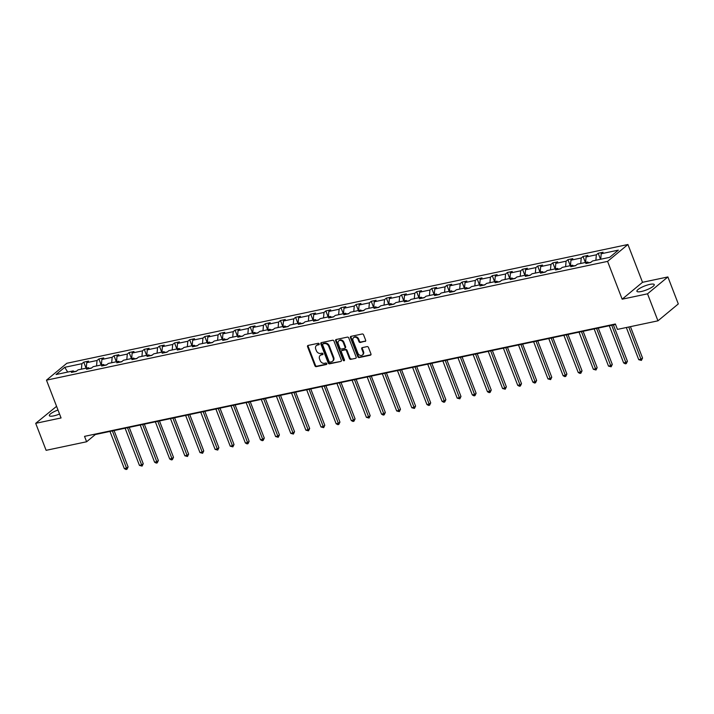 <?xml version="1.0" encoding="UTF-8"?>
<svg xmlns="http://www.w3.org/2000/svg" width="714" height="714" viewBox="0 0 714 714"><rect width="100%" height="100%" fill="white"/><g stroke="black" fill="none" stroke-linecap="round" stroke-linejoin="round"><path stroke-width="1.07" d="M319.167 343.898A0.821 0.652 -129.7 0 0 318.212 343.3L308.1 345.442A1.169 0.937 -129.7 0 0 307.555 346.701L314.919 365.782A1.169 0.937 -129.7 0 0 316.275 366.648L326.396 364.506A0.821 0.652 -129.7 0 0 325.825 363.015L324.513 363.301A3.74 2.99 -129.7 0 1 320.158 360.552L319.542 358.955A3.74 2.99 -129.7 0 1 320.202 355.438A3.74 2.99 -129.7 0 1 321.282 354.92L322.594 354.644A0.821 0.652 -129.7 0 0 322.014 353.162L320.711 353.439A3.74 2.99 -129.7 0 1 316.356 350.69L315.74 349.101A3.74 2.99 -129.7 0 1 316.4 345.576A3.74 2.99 -129.7 0 1 317.48 345.058L318.783 344.782A0.821 0.652 -129.7 0 0 319.167 343.898M649.874 284.386A9.282 2.16 -21.1 0 0 640.869 287.715A9.282 2.16 -21.1 0 0 636.915 291.294A9.282 2.16 -21.1 0 0 641.288 291.508A9.282 2.16 -21.1 0 0 650.293 288.179A9.282 2.16 -21.1 0 0 654.247 284.609A9.282 2.16 -21.1 0 0 649.874 284.386M57.995 410.014A9.282 2.16 -21.1 0 0 49.337 415.664A9.282 2.16 -21.1 0 0 53.711 415.878A9.282 2.16 -21.1 0 0 59.548 414.031M365.104 341.462A1.169 0.937 -129.7 0 0 365.648 340.194L363.578 334.839A1.169 0.937 -129.7 0 0 362.221 333.982L350.985 336.365A1.169 0.937 -129.7 0 0 350.44 337.624L357.803 356.705A1.169 0.937 -129.7 0 0 359.169 357.562L370.405 355.188A1.169 0.937 -129.7 0 0 370.95 353.93L368.451 347.459A1.169 0.937 -129.7 0 0 367.085 346.602L362.284 347.62A1.169 0.937 -129.7 0 0 361.739 348.878L362.98 352.091A3.124 2.499 -129.7 0 1 362.426 355.036A3.124 2.499 -129.7 0 1 357.884 353.162L353.037 340.605A3.124 2.499 -129.7 0 1 353.582 337.66A3.124 2.499 -129.7 0 1 358.125 339.525L358.937 341.622A1.169 0.937 -129.7 0 0 360.293 342.479L365.657 341.006A1.169 0.937 -129.7 0 0 365.657 340.997M622.162 299.193L647.527 293.82L657.951 320.827L678.3 303.941L667.885 276.943L642.52 282.307L627.927 244.5L607.578 261.386L622.162 299.193L642.52 282.307M56.576 406.337L35.7 423.331L61.065 417.958L46.472 380.16L607.578 261.386M35.7 423.331L46.115 450.329L86.617 441.761L95.337 434.531L615.53 324.415M657.951 320.827L617.449 329.395L615.37 323.995L84.529 436.361L86.617 441.761M333.974 341.113A1.169 0.937 -129.7 0 0 332.608 340.248L321.38 342.631A1.169 0.937 -129.7 0 0 320.836 343.889L328.199 362.971A1.169 0.937 -129.7 0 0 329.556 363.837L340.792 361.454A1.169 0.937 -129.7 0 0 341.337 360.195L333.974 341.113M336.178 339.498L347.415 337.115A1.169 0.937 -129.7 0 1 348.78 337.981L356.143 357.062A1.169 0.937 -129.7 0 1 355.599 358.321L350.788 359.338A1.169 0.937 -129.7 0 1 349.432 358.482L346.442 350.744A1.169 0.937 -129.7 0 0 345.085 349.887L341.89 350.556A1.169 0.937 -129.7 0 0 341.346 351.823L344.46 359.874A0.821 0.652 -129.7 0 1 343.122 360.159L335.642 340.757A1.169 0.937 -129.7 0 1 336.178 339.498A1.169 0.937 -129.7 0 0 336.187 340.301L335.642 340.757M647.527 293.82L667.885 276.943M609.676 257.343L592.504 260.976L590.665 262.502L585.81 263.528L587.658 262.002L577.376 264.18L575.529 265.706L570.682 266.733L572.53 265.206L562.248 267.384L560.401 268.91L555.554 269.937L557.393 268.41L547.111 270.588L545.273 272.114L540.418 273.141L542.265 271.615L531.984 273.783L530.136 275.318L525.29 276.345L527.137 274.81L516.856 276.987L515.008 278.522L510.162 279.549L512 278.014L501.719 280.191L499.88 281.718L495.025 282.744L496.873 281.218L486.591 283.396L484.744 284.922L479.897 285.948L481.745 284.422L471.463 286.6L469.616 288.126L464.769 289.152L466.608 287.626L456.326 289.804L454.488 291.33L449.633 292.356L451.48 290.83L441.198 293.008L439.351 294.534L434.505 295.56L436.352 294.034L426.071 296.203L424.223 297.738L419.377 298.764L421.215 297.229L410.934 299.407L409.095 300.942L404.24 301.968L406.087 300.433L395.806 302.611L393.958 304.137L389.112 305.164L390.96 303.637L380.678 305.815L378.831 307.341L373.984 308.368L375.823 306.841L365.541 309.019L363.703 310.545L358.847 311.572L360.695 310.046L350.413 312.223L348.575 313.749L343.72 314.776L345.567 313.25L335.285 315.418L333.438 316.954L328.592 317.98L330.43 316.445L320.149 318.623L318.31 320.158L313.455 321.184L315.302 319.649L305.021 321.827L303.182 323.353L298.327 324.379L300.175 322.853L289.893 325.031L288.045 326.557L283.199 327.583L285.038 326.057L274.756 328.235L272.918 329.761L268.062 330.787L269.91 329.261L259.628 331.439L257.79 332.965L252.934 333.991L254.782 332.465L244.5 334.643L242.653 336.169L237.807 337.195L239.645 335.669L229.364 337.838L227.525 339.373L222.679 340.399L224.517 338.864L214.236 341.042L212.397 342.577L207.542 343.604L209.389 342.068L199.108 344.246L197.26 345.772L192.414 346.799L194.253 345.273L183.971 347.45L182.132 348.976L177.286 350.003L179.125 348.477L168.843 350.654L167.005 352.18L162.149 353.207L163.997 351.681L153.715 353.858L151.868 355.385L147.022 356.411L148.86 354.885L138.578 357.062L136.74 358.589L131.894 359.615L133.732 358.089L123.451 360.258L121.612 361.793L116.757 362.819L118.604 361.284L108.323 363.462L106.475 364.997L101.629 366.023L103.468 364.488L93.186 366.666L91.347 368.192L86.501 369.218L88.34 367.692L78.058 369.87L76.219 371.396L71.364 372.422L73.212 370.896L56.04 374.529L64.733 367.317L81.896 363.685L83.743 362.159L88.59 361.132L86.751 362.658L97.033 360.481L98.871 358.955L103.726 357.928L101.879 359.454L112.16 357.277L114.008 355.75L118.854 354.724L117.016 356.25L127.288 354.073L129.136 352.546L133.982 351.52L132.144 353.046L142.425 350.877L144.264 349.342L149.119 348.316L147.271 349.851L157.553 347.673L159.4 346.138L164.247 345.112L162.408 346.647L172.681 344.469L174.528 342.943L179.375 341.917L177.536 343.443L187.818 341.265L189.656 339.739L194.511 338.713L192.664 340.239L202.946 338.061L204.793 336.535L209.639 335.509L207.792 337.035L218.073 334.857L219.921 333.331L224.767 332.305L222.929 333.831L233.21 331.662L235.049 330.127L239.904 329.1L238.057 330.636L248.338 328.458L250.186 326.923L255.032 325.896L253.184 327.431L263.466 325.254L265.313 323.728L270.16 322.701L268.321 324.227L278.603 322.05L280.441 320.524L285.297 319.497L283.449 321.023L293.731 318.846L295.578 317.319L300.424 316.293L298.577 317.819L308.859 315.642L310.706 314.115L315.552 313.089L313.714 314.615L323.995 312.437L325.834 310.911L330.689 309.885L328.842 311.411L339.123 309.242L340.971 307.707L345.817 306.681L343.969 308.216L354.251 306.038L356.099 304.503L360.945 303.477L359.106 305.012L369.388 302.834L371.226 301.308L376.082 300.282L374.234 301.808L384.516 299.63L386.363 298.104L391.21 297.078L389.362 298.604L399.644 296.426L401.491 294.9L406.337 293.873L404.499 295.4L414.78 293.222L416.619 291.696L421.474 290.669L419.627 292.196L429.908 290.018L431.756 288.492L436.602 287.465L434.755 288.991L445.036 286.823L446.884 285.288L451.73 284.261L449.891 285.796L460.173 283.619L462.012 282.092L466.867 281.057L465.019 282.592L475.301 280.415L477.148 278.888L481.995 277.862L480.147 279.388L490.429 277.211L492.276 275.684L497.123 274.658L495.284 276.184L505.566 274.006L507.404 272.48L512.259 271.454L510.412 272.98L520.693 270.802L522.532 269.276L527.387 268.25L525.54 269.776L535.821 267.607L537.669 266.072L542.515 265.046L540.676 266.581L550.958 264.403L552.797 262.868L557.652 261.842L555.804 263.377L566.086 261.199L567.925 259.673L572.78 258.647L570.932 260.173L581.214 257.995L583.061 256.469L587.908 255.442L586.069 256.969L596.351 254.791L598.189 253.265L603.044 252.238L601.197 253.765L618.369 250.132L609.676 257.343M627.927 244.5L66.83 363.274L46.472 380.16M590.942 262.27L588.782 262.725M595.869 260.262L596.351 254.791M585.596 262.44L586.069 256.969M588.988 262.859L587.658 262.002M575.814 265.474L573.654 265.929M580.741 263.466L581.214 257.995M570.459 265.644L570.932 260.173M573.851 266.063L572.53 265.206M560.686 268.678L558.518 269.133M565.613 266.67L566.086 261.199M555.331 268.848L555.804 263.377M558.723 269.267L557.393 268.41M545.558 271.882L543.39 272.337M550.476 269.874L550.958 264.403M540.203 272.052L540.676 266.581M543.595 272.471L542.265 271.615M530.422 275.077L528.262 275.542M535.348 273.078L535.821 267.607M525.067 275.247L525.54 269.776M528.458 275.675L527.137 274.81M515.294 278.281L513.125 278.746M520.22 276.273L520.693 270.802M509.939 278.451L510.412 272.98M513.33 278.871L512 278.014M500.166 281.486L497.997 281.941M505.093 279.477L505.566 274.006M494.811 281.655L495.284 276.184M498.202 282.075L496.873 281.218M485.029 284.69L482.869 285.145M489.956 282.682L490.429 277.211M479.674 284.859L480.147 279.388M483.066 285.279L481.745 284.422M469.901 287.894L467.732 288.349M474.828 285.886L475.301 280.415M464.546 288.063L465.019 282.592M467.938 288.483L466.608 287.626M454.773 291.098L452.605 291.553M459.7 289.09L460.173 283.619M449.418 291.267L449.891 285.796M452.81 291.687L451.48 290.83M439.637 294.302L437.477 294.757M444.563 292.294L445.036 286.823M434.282 294.471L434.755 288.991M437.673 294.891L436.352 294.034M424.509 297.497L422.34 297.961M429.435 295.498L429.908 290.018M419.154 297.667L419.627 292.196M422.545 298.086L421.215 297.229M409.381 300.701L407.212 301.165M414.307 298.693L414.78 293.222M404.026 300.871L404.499 295.4M407.417 301.29L406.087 300.433M394.244 303.905L392.084 304.36M399.171 301.897L399.644 296.426M388.889 304.075L389.362 298.604M392.289 304.494L390.96 303.637M379.116 307.109L376.947 307.564M384.043 305.101L384.516 299.63M373.761 307.279L374.234 301.808M377.153 307.698L375.823 306.841M363.988 310.313L361.819 310.768M368.915 308.305L369.388 302.834M358.633 310.483L359.106 305.012M362.025 310.902L360.695 310.046M348.851 313.517L346.692 313.973M353.778 311.509L354.251 306.038M343.496 313.687L343.969 308.216M346.897 314.106L345.567 313.25M333.724 316.713L331.555 317.177M338.65 314.713L339.123 309.242M328.369 316.882L328.842 311.411M331.76 317.311L330.43 316.445M318.596 319.917L316.427 320.381M323.522 317.909L323.995 312.437M313.241 320.086L313.714 314.615M316.632 320.506L315.302 319.649M303.459 323.121L301.299 323.576M308.386 321.113L308.859 315.642M298.104 323.29L298.577 317.819M301.504 323.71L300.175 322.853M288.331 326.325L286.162 326.78M293.258 324.317L293.731 318.846M282.976 326.494L283.449 321.023M286.368 326.914L285.038 326.057M273.203 329.529L271.034 329.984M278.13 327.521L278.603 322.05M267.848 329.698L268.321 324.227M271.24 330.118L269.91 329.261M258.066 332.733L255.907 333.188M262.993 330.725L263.466 325.254M252.711 332.902L253.184 327.431M256.112 333.322L254.782 332.465M242.938 335.937L240.77 336.392M247.865 333.929L248.338 328.458M237.583 336.107L238.057 330.636M240.975 336.526L239.645 335.669M227.811 339.132L225.642 339.596M232.737 337.133L233.21 331.662M222.456 339.302L222.929 333.831M225.847 339.73L224.517 338.864M212.674 342.336L210.514 342.8M217.6 340.328L218.073 334.857M207.319 342.506L207.792 337.035M210.719 342.925L209.389 342.068M197.546 345.54L195.377 345.995M202.473 343.532L202.946 338.061M192.191 345.71L192.664 340.239M195.582 346.129L194.253 345.273M182.418 348.744L180.249 349.2M187.345 346.736L187.818 341.265M177.063 348.914L177.536 343.443M180.455 349.333L179.125 348.477M167.281 351.948L165.121 352.404M172.208 349.94L172.681 344.469M161.926 352.118L162.408 346.647M165.327 352.537L163.997 351.681M152.153 355.153L149.985 355.608M157.08 353.144L157.553 347.673M146.798 355.322L147.271 349.851M150.19 355.742L148.86 354.885M137.026 358.348L134.857 358.812M141.952 356.348L142.425 350.877M131.671 358.517L132.144 353.046M135.062 358.946L133.732 358.089M121.889 361.552L119.729 362.016M126.815 359.553L127.288 354.073M116.534 361.721L117.016 356.25M119.934 362.141L118.604 361.284M106.761 364.756L104.592 365.22M111.687 362.748L112.16 357.277M101.406 364.925L101.879 359.454M104.797 365.345L103.468 364.488M91.633 367.96L89.464 368.415M96.56 365.952L97.033 360.481M86.278 368.129L86.751 362.658M89.669 368.549L88.34 367.692M76.496 371.164L74.336 371.619M81.423 369.156L81.896 363.685M64.733 367.317L67.714 372.056M74.542 371.753L73.212 370.896M600.724 259.236L601.197 253.765M86.064 368.174L83.743 362.159M101.192 364.97L98.871 358.955M116.328 361.766L114.008 355.75M131.456 358.562L129.136 352.546M146.584 355.367L144.264 349.342M161.721 352.163L159.4 346.138M176.849 348.959L174.528 342.943M191.977 345.754L189.656 339.739M207.114 342.55L204.793 336.535M222.241 339.346L219.921 333.331M237.369 336.151L235.049 330.127M252.506 332.947L250.186 326.923M267.634 329.743L265.313 323.728M282.762 326.539L280.441 320.524M297.899 323.335L295.578 317.319M313.027 320.131L310.706 314.115M328.154 316.927L325.834 310.911M343.291 313.732L340.971 307.707M358.419 310.528L356.099 304.503M373.547 307.323L371.226 301.308M388.684 304.119L386.363 298.104M403.812 300.915L401.491 294.9M418.939 297.711L416.619 291.696M434.076 294.507L431.756 288.492M449.204 291.312L446.884 285.288M464.332 288.108L462.012 282.092M479.469 284.904L477.148 278.888M494.597 281.7L492.276 275.684M509.725 278.496L507.404 272.48M524.861 275.292L522.532 269.276M539.989 272.096L537.669 266.072M555.117 268.892L552.797 262.868M570.254 265.688L567.925 259.673M585.382 262.484L583.061 256.469M600.51 259.28L598.189 253.265M319.212 344.353L318.025 344.603A3.74 2.99 -129.7 0 0 316.945 345.121L316.4 345.576M320.202 355.438L320.756 354.983A3.74 2.99 -129.7 0 1 321.827 354.465L323.014 354.215M308.091 345.442A1.169 0.937 -129.7 0 0 308.1 346.245L315.472 365.327A1.169 0.937 -129.7 0 0 316.829 366.193L326.816 364.078M321.371 342.631A1.169 0.937 -129.7 0 0 321.389 343.434L328.752 362.516A1.169 0.937 -129.7 0 0 330.109 363.381L340.792 361.454M322.996 343.889A0.821 0.652 -129.7 0 0 322.621 344.773L329.083 361.525A0.821 0.652 -129.7 0 0 330.038 362.132L331.412 361.837A3.74 2.99 -129.7 0 0 332.492 361.32A3.74 2.99 -129.7 0 0 333.152 357.794L328.735 346.352A3.74 2.99 -129.7 0 0 324.379 343.604L322.996 343.889L323.549 343.434A0.821 0.652 -129.7 0 0 323.156 343.764M332.492 361.32L333.045 360.865A3.74 2.99 -129.7 0 0 333.706 357.339L333.152 357.794M323.549 343.434L324.932 343.148A3.74 2.99 -129.7 0 1 329.288 345.888L333.706 357.339M355.599 358.321L350.788 359.338M341.56 350.717L342.104 350.262A1.169 0.937 -129.7 0 1 342.443 350.101L345.63 349.423A1.169 0.937 -129.7 0 1 346.995 350.288L349.976 358.026A1.169 0.937 -129.7 0 0 351.342 358.883M336.187 340.301L343.675 359.704A0.821 0.652 -129.7 0 0 344.505 360.32M343.345 342.711A3.124 2.499 -129.7 0 0 338.802 340.846A3.124 2.499 -129.7 0 0 338.249 343.791L339.962 348.218A1.169 0.937 -129.7 0 0 341.319 349.075L344.505 348.396A1.169 0.937 -129.7 0 0 345.049 347.138L343.345 342.711L343.898 342.256A3.124 2.499 -129.7 0 0 339.355 340.391L338.802 340.846M344.844 348.236L345.397 347.78A1.169 0.937 -129.7 0 0 345.603 346.683L345.049 347.138M343.898 342.256L345.603 346.683M353.582 337.66L354.135 337.204A3.124 2.499 -129.7 0 1 358.678 339.07L359.49 341.158A1.169 0.937 -129.7 0 0 360.847 342.024L365.657 341.006M362.426 355.036L362.971 354.572A3.124 2.499 -129.7 0 0 363.524 351.627L362.98 352.091M362.275 347.62A1.169 0.937 -129.7 0 0 362.293 348.423L363.524 351.627M350.985 336.365A1.169 0.937 -129.7 0 0 350.993 337.169L358.357 356.25A1.169 0.937 -129.7 0 0 359.722 357.107L370.95 354.733A1.169 0.937 -129.7 0 0 370.959 354.733L370.405 355.188M109.965 431.426L124.307 468.589L126.735 468.072L128.109 466.938L114.07 430.56M128.109 466.938L126.958 469.294L112.393 430.917M126.958 469.294L125.985 469.5L124.307 468.589M125.102 428.23L139.435 465.385L141.863 464.876L143.237 463.734L129.207 427.356M143.237 463.734L142.086 466.09L127.52 427.713M142.086 466.09L139.435 465.385M140.23 425.026L154.572 462.181L156.991 461.672L158.365 460.53L144.335 424.152M158.365 460.53L157.223 462.886L142.657 424.509M157.223 462.886L156.25 463.091L154.572 462.181M155.357 421.822L169.7 458.977L172.128 458.468L173.502 457.326L159.463 420.957M173.502 457.326L172.351 459.682L157.785 421.305M172.351 459.682L171.378 459.887L169.7 458.977M170.494 418.618L184.828 455.773L187.255 455.264L188.63 454.122L174.6 417.752M188.63 454.122L187.479 456.478L172.913 418.101M187.479 456.478L184.828 455.773M185.622 415.414L199.965 452.578L202.383 452.06L203.758 450.918L189.728 414.548M203.758 450.918L202.615 453.274L188.05 414.905M202.615 453.274L199.965 452.578M200.75 412.21L215.093 449.374L217.52 448.856L218.895 447.714L204.856 411.344M218.895 447.714L217.743 450.07L203.178 411.701M217.743 450.07L215.093 449.374M215.887 409.006L230.22 446.17L232.648 445.652L234.022 444.519L219.992 408.14M234.022 444.519L232.871 446.875L218.305 408.497M232.871 446.875L230.22 446.17M231.015 405.811L245.357 442.966L247.776 442.457L249.15 441.314L235.12 404.936M249.15 441.314L248.008 443.671L233.442 405.293M248.008 443.671L247.035 443.876L245.357 442.966M246.143 402.607L260.485 439.762L262.913 439.253L264.287 438.11L250.248 401.732M264.287 438.11L263.136 440.467L248.57 402.089M263.136 440.467L262.163 440.672L260.485 439.762M261.279 399.403L275.613 436.557L278.041 436.049L279.415 434.906L265.376 398.537M279.415 434.906L278.264 437.263L263.698 398.885M278.264 437.263L275.613 436.557M276.407 396.199L290.75 433.362L293.168 432.845L294.543 431.702L280.513 395.333M294.543 431.702L293.4 434.058L278.835 395.69M293.4 434.058L290.75 433.362M291.535 392.995L305.878 430.158L308.305 429.641L309.68 428.498L295.641 392.129M309.68 428.498L308.528 430.854L293.963 392.486M308.528 430.854L305.878 430.158M306.672 389.79L321.005 426.954L323.433 426.436L324.808 425.294L310.768 388.925M324.808 425.294L323.656 427.659L309.091 389.282M323.656 427.659L321.005 426.954M321.8 386.595L336.142 423.75L338.561 423.232L339.935 422.099L325.905 385.721M339.935 422.099L338.793 424.455L324.227 386.078M338.793 424.455L337.82 424.66L336.142 423.75M336.928 383.391L351.27 420.546L353.698 420.037L355.072 418.895L341.033 382.517M355.072 418.895L353.921 421.251L339.355 382.874M353.921 421.251L352.948 421.456L351.27 420.546M352.064 380.187L366.398 417.342L368.826 416.833L370.2 415.691L356.161 379.321M370.2 415.691L369.049 418.047L354.483 379.669M369.049 418.047L366.398 417.342M367.192 376.983L381.535 414.138L383.953 413.629L385.328 412.487L371.298 376.117M385.328 412.487L384.186 414.843L369.62 376.465M384.186 414.843L383.213 415.048L381.535 414.138M382.32 373.779L396.663 410.943L399.09 410.425L400.465 409.283L386.426 372.913M400.465 409.283L399.313 411.639L384.748 373.27M399.313 411.639L396.663 410.943M397.457 370.575L411.791 407.739L414.218 407.221L415.593 406.079L401.554 369.709M415.593 406.079L414.441 408.435L399.876 370.066M414.441 408.435L411.791 407.739M412.585 367.371L426.927 404.535L429.346 404.017L430.721 402.883L416.69 366.505M430.721 402.883L429.578 405.24L415.012 366.862M429.578 405.24L428.605 405.445L426.927 404.535M427.713 364.176L442.055 401.33L444.483 400.822L445.857 399.679L431.818 363.301M445.857 399.679L444.706 402.036L430.14 363.658M444.706 402.036L443.733 402.241L442.055 401.33M442.85 360.972L457.183 398.126L459.611 397.618L460.985 396.475L446.946 360.097M460.985 396.475L459.834 398.831L445.268 360.454M459.834 398.831L457.183 398.126M457.977 357.768L472.32 394.922L474.739 394.414L476.113 393.271L462.083 356.902M476.113 393.271L474.971 395.627L460.405 357.25M474.971 395.627L473.998 395.833L472.32 394.922M473.105 354.563L487.448 391.718L489.875 391.21L491.25 390.067L477.211 353.698M491.25 390.067L490.099 392.423L475.533 354.055M490.099 392.423L489.126 392.629L487.448 391.718M488.242 351.359L502.576 388.523L505.003 388.005L506.378 386.863L492.339 350.494M506.378 386.863L505.226 389.219L490.661 350.851M505.226 389.219L502.576 388.523M503.37 348.155L517.712 385.319L520.131 384.801L521.506 383.659L507.476 347.29M521.506 383.659L520.363 386.024L505.798 347.647M520.363 386.024L519.39 386.229L517.712 385.319M518.498 344.951L532.84 382.115L535.268 381.597L536.642 380.464L522.603 344.086M536.642 380.464L535.491 382.82L520.925 344.443M535.491 382.82L534.518 383.025L532.84 382.115M533.635 341.756L547.968 378.911L550.396 378.402L551.77 377.26L537.731 340.881M551.77 377.26L550.619 379.616L536.053 341.238M550.619 379.616L547.968 378.911M548.763 338.552L563.105 375.707L565.524 375.198L566.898 374.056L552.868 337.677M566.898 374.056L565.756 376.412L551.19 338.034M565.756 376.412L564.783 376.617L563.105 375.707M563.89 335.348L578.233 372.503L580.66 371.994L582.035 370.852L567.996 334.482M582.035 370.852L580.884 373.208L566.318 334.83M580.884 373.208L579.911 373.413L578.233 372.503M579.027 332.144L593.361 369.308L595.788 368.79L597.163 367.648L583.124 331.278M597.163 367.648L596.011 370.004L581.446 331.635M596.011 370.004L593.361 369.308M594.155 328.94L608.498 366.103L610.916 365.586L612.291 364.443L598.261 328.074M612.291 364.443L611.148 366.8L596.583 328.431M611.148 366.8L608.498 366.103M609.283 325.736L623.625 362.899L626.053 362.382L627.428 361.248L613.388 324.87M627.428 361.248L626.276 363.604L611.711 325.227M626.276 363.604L625.303 363.81L623.625 362.899M626.339 327.521L638.753 359.695L641.181 359.178L642.555 358.044L630.444 326.646M642.555 358.044L641.404 360.4L628.766 327.003M641.404 360.4L638.753 359.695M318.025 344.603L317.48 345.058M321.827 354.465L321.282 354.92M316.829 366.193L316.275 366.648M315.472 365.327L314.919 365.782M308.1 346.245L307.555 346.701M330.109 363.381L329.556 363.837M328.752 362.516L328.199 362.971M321.389 343.434L320.836 343.889M329.288 345.888L328.735 346.352M324.932 343.148L324.379 343.604M349.976 358.026L349.432 358.482M346.995 350.288L346.442 350.744M345.63 349.423L345.085 349.887M342.443 350.101L341.89 350.556M343.675 359.704L343.122 360.159M360.847 342.024L360.293 342.479M359.49 341.158L358.937 341.622M358.678 339.07L358.125 339.525M362.293 348.423L361.739 348.878M359.722 357.107L359.169 357.562M358.357 356.25L357.803 356.705M350.993 337.169L350.44 337.624M323.308 343.55L322.764 344.005"/></g></svg>
